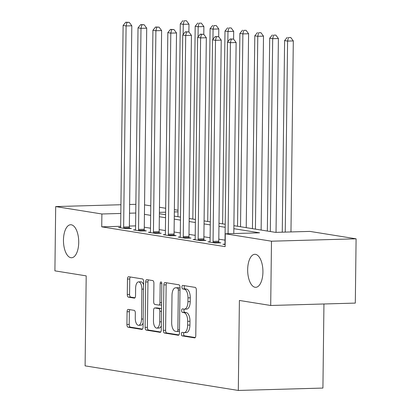 <?xml version="1.0" encoding="UTF-8"?>
<svg xmlns="http://www.w3.org/2000/svg" width="411" height="411" viewBox="0 0 411 411"><rect width="100%" height="100%" fill="white"/><g stroke="black" fill="none" stroke-linecap="round" stroke-linejoin="round"><path stroke-width="0.62" d="M181.354 333.984A1.772 0.817 -91.6 0 0 182.15 335.879L194.588 337.878A2.533 1.171 -91.6 0 0 194.686 337.883A2.533 1.171 -91.6 0 0 195.785 335.54L196.34 290.109A2.533 1.171 -91.6 0 0 195.204 287.397L182.767 285.404A1.772 0.817 -91.6 0 0 182.695 285.398A1.772 0.817 -91.6 0 0 181.929 287.037A1.772 0.817 -91.6 0 0 182.725 288.938L184.334 289.195A8.102 3.74 -91.6 0 1 187.981 297.872L187.935 301.659A8.102 3.74 -91.6 0 1 184.416 309.154A8.102 3.74 -91.6 0 1 184.092 309.134L182.484 308.877A1.772 0.817 -91.6 0 0 182.412 308.872A1.772 0.817 -91.6 0 0 181.641 310.511A1.772 0.817 -91.6 0 0 182.438 312.411L184.046 312.668A8.102 3.74 -91.6 0 1 187.693 321.345L187.647 325.132A8.102 3.74 -91.6 0 1 184.133 332.627A8.102 3.74 -91.6 0 1 183.804 332.607L182.196 332.35A1.772 0.817 -91.6 0 0 182.124 332.345A1.772 0.817 -91.6 0 0 181.354 333.984M183.943 332.622A1.772 0.817 -91.6 0 0 183.64 333.917A1.772 0.817 -91.6 0 0 184.436 335.818L195.246 337.549M184.513 285.686A1.772 0.817 -91.6 0 0 184.215 286.976A1.772 0.817 -91.6 0 0 185.012 288.871L186.62 289.133L184.334 289.195M184.231 309.149A1.772 0.817 -91.6 0 0 183.928 310.449A1.772 0.817 -91.6 0 0 184.724 312.345L186.332 312.601L184.046 312.668M78.722 242.475A16.507 7.624 -91.6 0 0 70.63 224.75A16.507 7.624 -91.6 0 0 63.464 240.024A16.507 7.624 -91.6 0 0 71.56 257.748A16.507 7.624 -91.6 0 0 78.722 242.475M262.927 272.025A16.507 7.624 -91.6 0 0 254.83 254.301A16.507 7.624 -91.6 0 0 247.663 269.58A16.507 7.624 -91.6 0 0 255.76 287.304A16.507 7.624 -91.6 0 0 262.927 272.025M128.273 309.406A2.533 1.171 -91.6 0 0 128.17 309.401A2.533 1.171 -91.6 0 0 127.071 311.743L126.917 324.49A2.533 1.171 -91.6 0 0 128.057 327.202L141.867 329.417A2.533 1.171 -91.6 0 0 141.97 329.422A2.533 1.171 -91.6 0 0 143.064 327.079L143.624 281.653A2.533 1.171 -91.6 0 0 142.483 278.941L128.674 276.726A2.533 1.171 -91.6 0 0 128.571 276.716A2.533 1.171 -91.6 0 0 127.472 279.059L127.282 294.456A2.533 1.171 -91.6 0 0 128.422 297.168L134.335 298.114A2.533 1.171 -91.6 0 0 134.433 298.124A2.533 1.171 -91.6 0 0 135.532 295.781L135.63 288.147A6.771 3.129 -91.6 0 1 138.569 281.879A6.771 3.129 -91.6 0 1 141.887 289.149L141.523 319.059A6.771 3.129 -91.6 0 1 138.584 325.322A6.771 3.129 -91.6 0 1 135.26 318.052L135.322 313.069A2.533 1.171 -91.6 0 0 134.181 310.356L128.273 309.406M233.895 225.675L275.596 232.369L309.899 231.403L356.096 238.817L355.31 303.097L270.7 305.481L239.402 300.456L238.303 390.45L85.103 365.867L86.202 275.873L54.904 270.854L55.691 206.574L120.921 204.735M270.7 305.481L271.486 241.2L225.285 233.787L259.588 232.821L233.859 228.691M120.659 226.307L101.733 226.841L225.13 246.641L225.285 233.787M101.733 226.841L101.887 213.987L55.691 206.574M163.311 330.331A2.533 1.171 -91.6 0 0 164.451 333.038L178.261 335.258A2.533 1.171 -91.6 0 0 178.364 335.263A2.533 1.171 -91.6 0 0 179.463 332.92L180.018 287.489A2.533 1.171 -91.6 0 0 178.877 284.782L165.068 282.562A2.533 1.171 -91.6 0 0 164.965 282.557A2.533 1.171 -91.6 0 0 163.866 284.9L163.311 330.331L165.597 330.264A2.533 1.171 -91.6 0 0 166.738 332.977L178.919 334.929M160.064 332.335L146.254 330.12A2.533 1.171 -91.6 0 1 145.114 327.408L145.669 281.982A2.533 1.171 -91.6 0 1 146.768 279.639A2.533 1.171 -91.6 0 1 146.871 279.644L152.779 280.595A2.533 1.171 -91.6 0 1 153.92 283.302L153.693 301.731A2.533 1.171 -91.6 0 0 154.834 304.438L158.754 305.07A2.533 1.171 -91.6 0 0 158.857 305.075A2.533 1.171 -91.6 0 0 159.956 302.732L160.192 283.554A1.772 0.817 -91.6 0 1 160.958 281.91A1.772 0.817 -91.6 0 1 161.826 283.816L161.266 330.002A2.533 1.171 -91.6 0 1 160.167 332.345A2.533 1.171 -91.6 0 1 160.064 332.335L160.264 332.329M225.017 240.152L218.796 239.156M210.113 237.764L203.892 236.767M195.21 235.369L188.993 234.373M180.306 232.98L174.089 231.984M165.402 230.586L159.185 229.59M150.503 228.197L144.282 227.201M135.599 225.891L129.362 226.065M224.889 244.175L222.875 244.232L225.151 244.596M209.985 241.781L207.971 241.838L215.128 242.988L220.846 242.829L218.904 242.516M195.086 239.392L193.067 239.449L200.224 240.594L205.942 240.435L204 240.127M180.182 237.003L178.169 237.06L185.32 238.205L191.038 238.046L189.096 237.733M165.279 234.609L163.265 234.666L170.416 235.816L176.134 235.652L174.197 235.344M150.375 232.22L148.361 232.277L155.512 233.422L161.23 233.263L159.293 232.95M135.471 229.826L133.457 229.883L140.613 231.033L146.326 230.869L144.389 230.561M120.567 227.437L118.553 227.494L125.709 228.639L131.428 228.48L129.486 228.167M238.303 390.45L322.918 388.066L323.945 303.981M356.096 238.817L271.486 241.2M129.629 204.493L135.861 204.313M144.554 204.873L150.775 205.87M159.458 207.262L165.679 208.264M174.362 209.656L178.009 210.242M159.381 213.72L165.597 214.717M174.285 216.114L180.501 217.111M189.183 218.503L195.405 219.5M204.087 220.897L210.309 221.894M218.991 223.286L225.207 224.283M177.989 211.845L174.331 211.948M165.628 212.189L159.396 212.369M135.753 213.032L129.522 213.206M120.819 213.453L101.887 213.987M225.171 227.298L218.955 226.302M210.268 224.904L204.051 223.908M195.369 222.515L189.147 221.519M180.465 220.121L174.243 219.125M165.561 217.732L159.345 216.736M150.657 215.343L144.441 214.342M184.133 332.627L186.419 332.561A8.102 3.74 -91.6 0 0 189.933 325.065L187.647 325.132M186.332 312.601A8.102 3.74 -91.6 0 1 189.98 321.279L189.933 325.065M184.416 309.154L186.702 309.093A8.102 3.74 -91.6 0 0 190.221 301.592L187.935 301.659M186.62 289.133A8.102 3.74 -91.6 0 1 190.267 297.811L190.221 301.592M166.696 282.825A2.533 1.171 -91.6 0 0 166.152 284.838L165.597 330.264M177.018 331.518A1.772 0.817 -91.6 0 0 177.09 331.523A1.772 0.817 -91.6 0 0 177.855 329.884L178.343 290.007A1.772 0.817 -91.6 0 0 177.547 288.106L175.851 287.834A8.102 3.74 -91.6 0 0 175.523 287.813A8.102 3.74 -91.6 0 0 172.009 295.309L171.675 322.568A8.102 3.74 -91.6 0 0 175.317 331.245L177.018 331.518M177.162 331.513L179.304 331.451A1.772 0.817 -91.6 0 0 179.376 331.456A1.772 0.817 -91.6 0 0 179.479 331.441M180.008 288.111A1.772 0.817 -91.6 0 0 179.833 288.044L177.547 288.106M175.523 287.813L177.809 287.746A8.102 3.74 -91.6 0 1 178.138 287.772L179.833 288.044M160.722 332.011L148.541 330.059L146.254 330.12M148.499 279.906A2.533 1.171 -91.6 0 0 147.955 281.915L147.4 327.346A2.533 1.171 -91.6 0 0 148.541 330.059M161.04 305.003A2.533 1.171 -91.6 0 0 161.143 305.013A2.533 1.171 -91.6 0 0 161.569 304.818M153.462 320.847A6.771 3.129 -91.6 0 0 156.781 328.117A6.771 3.129 -91.6 0 0 159.72 321.849L159.853 311.312A2.533 1.171 -91.6 0 0 158.713 308.604L154.793 307.973A2.533 1.171 -91.6 0 0 154.69 307.967A2.533 1.171 -91.6 0 0 153.591 310.31L153.462 320.847M156.781 328.117L159.067 328.055A6.771 3.129 -91.6 0 0 161.318 325.784M161.523 308.892A2.533 1.171 -91.6 0 0 160.999 308.538L158.713 308.604M156.874 307.916A2.533 1.171 -91.6 0 1 156.976 307.901A2.533 1.171 -91.6 0 1 157.079 307.911L160.999 308.538M138.584 325.322L140.87 325.26A6.771 3.129 -91.6 0 0 143.115 322.989M143.583 284.885A6.771 3.129 -91.6 0 0 140.855 281.812L138.569 281.879M130.302 276.988A2.533 1.171 -91.6 0 0 129.758 278.997L129.573 294.394A2.533 1.171 -91.6 0 0 130.708 297.102L134.993 297.79M129.902 309.668A2.533 1.171 -91.6 0 0 129.357 311.682L129.203 324.423A2.533 1.171 -91.6 0 0 130.344 327.135L142.525 329.093M290.967 231.938L293.305 40.915L287.587 41.079L284.607 40.602L282.265 232.179M285.249 232.097L287.587 41.079L288.445 37.545L290.736 37.478L288.445 37.545M284.607 40.602L287.253 37.355M290.736 37.478L293.305 40.915M233.797 233.546L236.13 42.528L230.417 42.687L228.079 233.705M231.275 39.153L233.566 39.091L230.083 38.963L231.275 39.153L230.417 42.687L227.432 42.21L224.976 243.281A2.579 1.192 -91.6 0 1 224.879 244.226L224.817 244.54M236.13 42.528L233.566 39.091M230.083 38.963L227.432 42.21M276.033 232.354L278.401 38.526L272.683 38.685L269.703 38.208L267.345 231.044M270.325 231.521L272.683 38.685L273.546 35.151L275.832 35.089L273.546 35.151M269.703 38.208L272.354 34.961M275.832 35.089L278.401 38.526M261.129 230.047L263.497 36.137L257.779 36.296L254.799 35.819L252.441 228.655M255.421 229.133L257.779 36.296L258.642 32.762L260.928 32.695L258.642 32.762M254.799 35.819L257.45 32.572M260.928 32.695L263.497 36.137M246.225 227.658L248.593 33.743L242.875 33.902L239.896 33.425L237.537 226.261M240.522 226.738L242.875 33.902L243.738 30.373L246.025 30.306L243.738 30.373M239.896 33.425L242.547 30.178M246.025 30.306L248.593 33.743M213.057 241.365L218.77 241.206L221.231 40.134L215.513 40.299L213.057 241.365A2.579 1.192 -91.6 0 0 213.129 242.341L213.186 242.675M216.376 36.764L218.662 36.697L215.179 36.574L216.376 36.764L215.513 40.299L212.533 39.821L210.072 240.887A2.579 1.192 -91.6 0 1 209.975 241.838L209.913 242.151M218.77 241.206A2.579 1.192 -91.6 0 0 218.847 242.182L218.965 242.88M221.231 40.134L218.662 36.697M215.179 36.574L212.533 39.821M198.153 238.976L203.871 238.817L206.327 37.745L200.609 37.904L198.153 238.976A2.579 1.192 -91.6 0 0 198.225 239.952L198.282 240.286M201.472 34.37L203.758 34.308L200.28 34.18L201.472 34.37L200.609 37.904L197.629 37.427L195.174 238.498A2.579 1.192 -91.6 0 1 195.076 239.443L195.009 239.762M203.871 238.817A2.579 1.192 -91.6 0 0 203.943 239.788L204.062 240.486M206.327 37.745L203.758 34.308M200.28 34.18L197.629 37.427M183.249 236.587L188.968 236.423L191.423 35.356L185.705 35.516L183.249 236.587A2.579 1.192 -91.6 0 0 183.321 237.558L183.383 237.892M186.568 31.981L188.855 31.914L185.376 31.791L186.568 31.981L185.705 35.516L182.725 35.038L180.27 236.109A2.579 1.192 -91.6 0 1 180.172 237.055L180.105 237.368M188.968 236.423A2.579 1.192 -91.6 0 0 189.039 237.399L189.158 238.097M191.423 35.356L188.855 31.914M185.376 31.791L182.725 35.038M233.597 39.132L233.689 31.354L227.971 31.513L224.992 31.036L222.639 223.872M227.848 41.701L227.971 31.513L228.835 27.979L231.121 27.917L228.835 27.979M224.992 31.036L227.643 27.789M231.121 27.917L233.689 31.354M168.346 234.193L174.064 234.034L176.519 32.962L170.801 33.121L168.346 234.193A2.579 1.192 -91.6 0 0 168.423 235.169L168.479 235.503M171.664 29.592L173.951 29.525L170.473 29.397L171.664 29.592L170.801 33.121L167.822 32.644L165.366 233.715A2.579 1.192 -91.6 0 1 165.268 234.66L165.201 234.979M174.064 234.034A2.579 1.192 -91.6 0 0 174.136 235.005L174.259 235.709M176.519 32.962L173.951 29.525M170.473 29.397L167.822 32.644M218.693 36.743L218.786 28.96L213.073 29.124L210.088 28.647L207.735 221.478M212.944 39.312L213.073 29.124L213.931 25.59L216.217 25.523L213.931 25.59M210.088 28.647L212.739 25.395M216.217 25.523L218.786 28.96M153.442 231.804L159.16 231.64L161.615 30.573L155.903 30.733L153.442 231.804A2.579 1.192 -91.6 0 0 153.519 232.775L153.575 233.114M156.761 27.198L159.047 27.136L155.569 27.008L156.761 27.198L155.903 30.733L152.918 30.255L150.462 231.326A2.579 1.192 -91.6 0 1 150.364 232.272L150.303 232.585M159.16 231.64A2.579 1.192 -91.6 0 0 159.237 232.616L159.355 233.314M161.615 30.573L159.047 27.136M155.569 27.008L152.918 30.255M203.789 34.349L203.887 26.571L198.169 26.73L195.189 26.253L192.831 219.089M198.045 36.918L198.169 26.73L199.027 23.196L201.318 23.134L199.027 23.196M195.189 26.253L197.835 23.006M201.318 23.134L203.887 26.571M138.543 229.41L144.256 229.251L146.712 28.179L140.999 28.344L138.543 229.41A2.579 1.192 -91.6 0 0 138.615 230.386L138.671 230.72M141.857 24.809L144.148 24.742L140.665 24.614L141.857 24.809L140.999 28.344L138.019 27.866L135.558 228.932A2.579 1.192 -91.6 0 1 135.46 229.877L135.399 230.196M144.256 229.251A2.579 1.192 -91.6 0 0 144.333 230.222L144.451 230.925M146.712 28.179L144.148 24.742M140.665 24.614L138.019 27.866M188.885 31.96L188.983 24.177L183.265 24.341L180.285 23.864L177.927 216.7M183.142 34.529L183.265 24.341L184.128 20.807L186.414 20.74L184.128 20.807M180.285 23.864L182.936 20.617M186.414 20.74L188.983 24.177M123.639 227.021L129.352 226.862L131.813 25.79L126.095 25.95L123.639 227.021A2.579 1.192 -91.6 0 0 123.711 227.992L123.768 228.331M126.958 22.415L129.244 22.353L125.766 22.225L126.958 22.415L126.095 25.95L123.115 25.472L120.659 226.543A2.579 1.192 -91.6 0 1 120.557 227.489L120.495 227.802M129.352 226.862A2.579 1.192 -91.6 0 0 129.429 227.833L129.547 228.531M131.813 25.79L129.244 22.353M125.766 22.225L123.115 25.472M184.436 335.818L182.15 335.879M185.012 288.871L182.725 288.938M184.724 312.345L182.438 312.411M189.98 321.279L187.693 321.345M190.267 297.811L187.981 297.872M166.152 284.838L163.866 284.9M166.738 332.977L164.451 333.038M179.499 329.838L177.855 329.884M179.987 289.961L178.343 290.007M178.138 287.772L175.851 287.834M147.4 327.346L145.114 327.408M147.955 281.915L145.669 281.982M161.6 302.686L159.956 302.732M161.821 283.508L160.192 283.554M161.364 321.803L159.72 321.849M161.492 311.266L159.853 311.312M157.079 307.911L154.793 307.973M143.167 319.013L141.523 319.059M143.531 289.103L141.887 289.149M130.708 297.102L128.422 297.168M129.573 294.394L127.282 294.456M129.758 278.997L127.472 279.059M130.344 327.135L128.057 327.202M129.203 324.423L126.917 324.49M129.357 311.682L127.071 311.743M213.129 242.341L218.847 242.182M198.225 239.952L203.943 239.788M183.321 237.558L189.039 237.399M168.423 235.169L174.136 235.005M153.519 232.775L159.237 232.616M138.615 230.386L144.333 230.222M123.711 227.992L129.429 227.833M179.376 331.456L177.09 331.523M161.143 305.013L158.857 305.075M156.976 307.901L154.69 307.967"/></g></svg>
